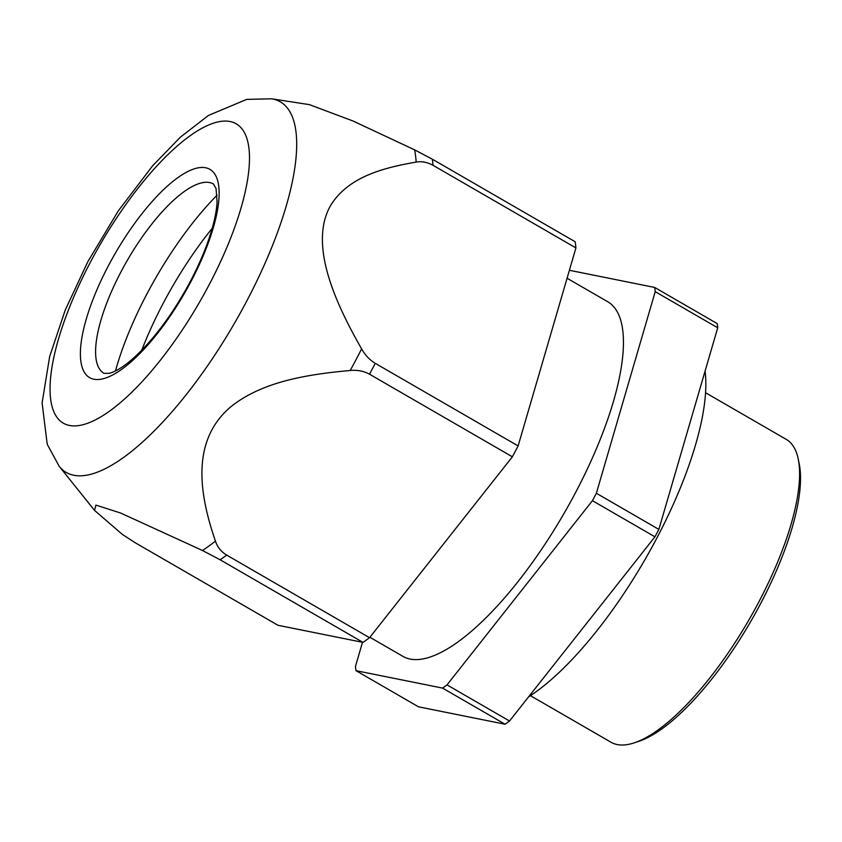 <?xml version="1.0" encoding="UTF-8"?>
<svg xmlns="http://www.w3.org/2000/svg" width="842" height="842" viewBox="0 0 842 842"><rect width="100%" height="100%" fill="white"/><g stroke="black" fill="none" stroke-linecap="round" stroke-linejoin="round"><path stroke-width="1.26" d="M530.449 695.671L611.05 742.265A174.957 58.109 -60 0 0 634.373 742.802A174.957 58.109 -60 0 0 758.379 602.819A174.957 58.109 -60 0 0 798.29 459.279A174.957 58.109 -60 0 0 786.186 439.335L705.575 392.74M634.373 742.802L638.952 741.276A171.084 56.824 -60 0 0 760.21 604.388A171.084 56.824 -60 0 0 799.247 464.016L798.29 459.279M369.891 637.268L402.855 656.318A204.753 68.013 -60 0 0 575.265 493.128A204.753 68.013 -60 0 0 607.819 301.794L567.076 278.249M362.502 642.299L355.45 666.464A260.788 86.621 -60 0 0 355.987 670.674L418.485 706.806L505.053 724.225A260.788 86.621 -60 0 0 509.515 721.015L654.939 536.817L592.431 500.685A260.788 86.621 -60 0 0 594.41 496.98A260.788 86.621 -60 0 0 596.368 493.265L655.213 291.658A260.788 86.621 -60 0 0 654.687 287.448L569.392 270.282M355.987 670.674L442.555 688.093A260.788 86.621 -60 0 0 447.018 684.883L592.431 500.685M654.939 536.817A260.788 86.621 -60 0 0 656.918 533.112A260.788 86.621 -60 0 0 658.865 529.397L717.721 327.791A260.788 86.621 -60 0 0 717.184 323.581L654.687 287.448M717.721 327.791L655.213 291.658M658.865 529.397L596.368 493.265M505.053 724.225L442.555 688.093M509.515 721.015L447.018 684.883M528.565 696.892A210.489 69.918 -60 0 0 656.255 539.206A210.489 69.918 -60 0 0 705.059 371.175M363.018 642.393A259.694 86.263 -60 0 0 369.543 637.699L512.368 456.796A259.694 86.263 -60 0 0 515.272 451.365A259.694 86.263 -60 0 0 518.125 445.923L575.928 247.916L433.062 165.327C427.368 162.201 421.737 161.117 416.158 162.096C383.352 167.769 348.714 176.746 330.969 204.88C308.077 243.78 335.421 303.099 361.628 348.904A256.4 85.168 120 0 1 356.008 359.713A256.4 85.168 120 0 1 350.198 370.491C308.34 374.332 263.051 381.173 231.192 406.476C189.155 441.513 200.512 497.611 215.447 541.164A256.4 85.168 120 0 1 202.48 550.489L120.459 512.957L95.925 505.116L94.546 510.399L122.258 534.354L135.13 542.701L277.997 625.29L363.018 642.393L220.151 559.804L202.48 550.489M518.125 445.923L375.258 363.334C369.649 359.934 365.102 355.124 361.628 348.904M575.928 247.916A259.694 86.263 -60 0 0 575.149 241.749L432.283 159.159L414.611 149.844L352.798 120.911L309.393 104.629L271.598 98.798A213.984 71.075 120 0 1 246.359 301.783A213.984 71.075 120 0 1 59.161 466.247L94.546 510.399M369.543 637.699L226.687 555.099C221.13 551.71 217.394 547.068 215.447 541.164M512.368 456.796L369.501 374.195C363.755 371.059 357.324 369.817 350.198 370.491M212.216 228.319A164.022 54.477 -60 0 0 163.58 302.604A164.022 54.477 -60 0 0 141.782 350.156M217.099 195.165A164.022 54.477 -60 0 0 147.318 293.195A164.022 54.477 -60 0 0 115.491 370.922M103.966 373.322A109.344 36.322 120 0 1 96.398 360.86A109.344 36.322 120 0 1 121.353 271.145A109.344 36.322 120 0 1 198.849 183.651A109.344 36.322 120 0 1 213.426 183.988L216.047 188.513L217.078 202.122C216.636 210.026 214.815 219.446 211.616 230.392C206.816 246.58 199.649 263.714 190.113 281.807C179.441 301.857 167.579 319.876 154.518 335.863C133.047 361.765 117.722 371.238 109.165 373.343L103.966 373.322M433.062 165.327A259.694 86.263 -60 0 0 432.283 159.159M416.158 162.096A256.4 85.168 -60 0 0 414.611 149.844M220.151 559.804A259.694 86.263 -60 0 0 226.687 555.099M369.501 374.195A259.694 86.263 -60 0 0 372.406 368.775A259.694 86.263 -60 0 0 375.258 363.334M108.681 265.23A120.28 39.953 -60 0 0 93.799 379.205A120.28 39.953 -60 0 0 190.85 281.754A120.28 39.953 -60 0 0 205.743 167.779A120.28 39.953 -60 0 0 108.681 265.23M208.816 285.375A172.884 57.424 -60 0 0 230.213 121.553A172.884 57.424 -60 0 0 90.715 261.62A172.884 57.424 -60 0 0 69.318 425.431A172.884 57.424 -60 0 0 208.816 285.375M595.852 611.671L573.255 640.278M271.598 98.798L246.727 99.388L208.448 115.449L180.325 137.214L152.539 165.895L118.301 210.879L87.779 261.799L65.213 310.14L49.657 356.534L42.1 402.981L47.236 444.302L59.161 466.247"/></g></svg>
